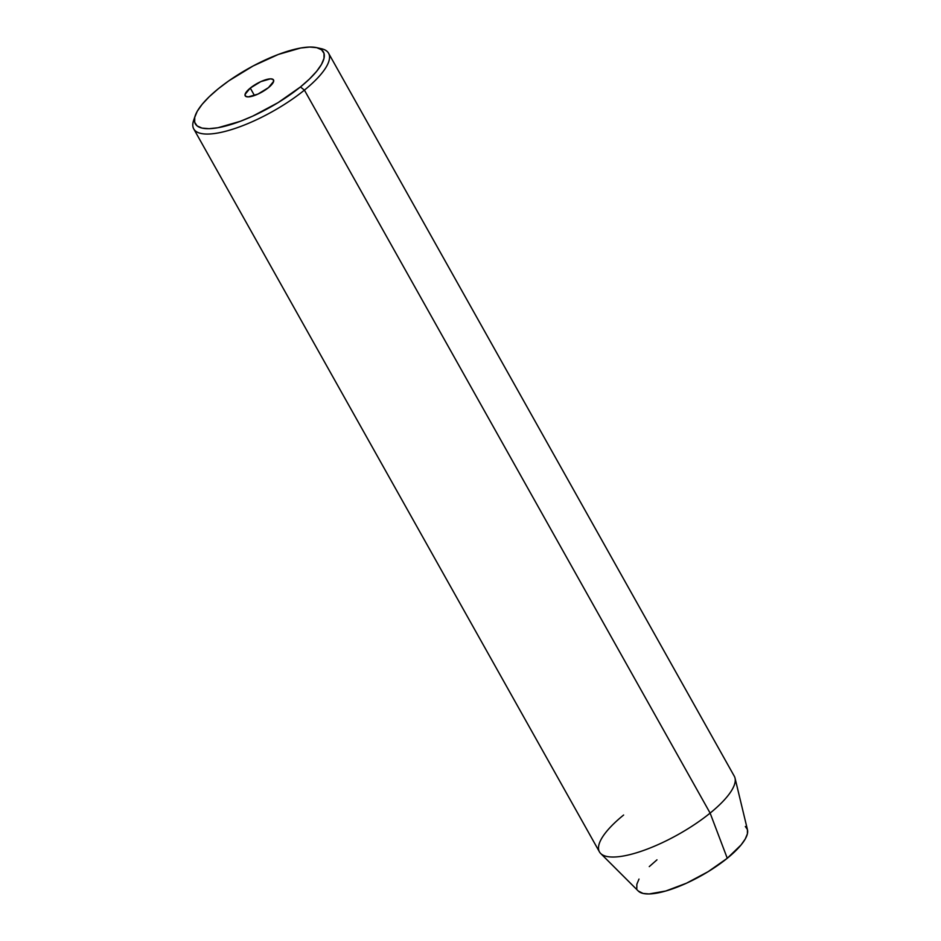 <?xml version="1.0" encoding="UTF-8"?>
<svg xmlns="http://www.w3.org/2000/svg" width="941" height="941" viewBox="0 0 941 941"><rect width="100%" height="100%" fill="white"/><g stroke="black" fill="none" stroke-linecap="round" stroke-linejoin="round"><path stroke-width="1.41" d="M250.282 88.066L254.458 95.511L250.282 88.066L260.798 81.632L270.479 78.844L273.113 79.456L273.643 81.349L268.444 87.666A16.232 4.905 150.7 0 1 245.201 95.817A16.232 4.905 150.7 0 1 250.282 88.066A16.232 4.905 150.7 0 1 273.513 79.926A16.232 4.905 150.7 0 1 268.444 87.666L257.916 94.1L248.236 96.888L245.601 96.276L245.072 94.394L250.282 88.066M193.74 128.917L599.452 851.887A77.315 23.372 -29.3 0 0 710.126 813.095L304.413 90.124A77.315 23.372 -29.3 0 0 321.469 48.732L316.658 47.638A73.445 22.208 150.7 0 1 300.45 86.948L304.413 90.124L710.126 813.095L727.264 858.263A62.812 18.996 -29.3 0 0 747.483 829.821L735.027 778.089A77.315 23.372 150.7 0 1 710.126 813.095A77.315 23.372 -29.3 0 0 734.298 776.219L328.585 53.249A77.315 23.372 150.7 0 1 304.413 90.124A77.315 23.372 150.7 0 1 193.74 128.917A77.315 23.372 150.7 0 1 194.587 118.037M195.175 115.814L193.599 120.495A77.315 23.372 -29.3 0 0 227.157 130.858A77.315 23.372 -29.3 0 0 304.413 90.124L300.45 86.948A73.445 22.208 150.7 0 1 227.052 125.659A73.445 22.208 150.7 0 1 195.175 115.814A73.445 22.208 150.7 0 1 218.277 88.783L209.243 96.723L202.139 104.333L197.234 111.309L194.728 117.378L194.693 122.318L197.139 125.929L201.986 128.082L209.031 128.682L218.018 127.729L240.343 121.295L252.823 116.084L278.065 102.64L300.45 86.948L309.471 79.009L316.576 71.398L321.481 64.435L323.998 58.354L324.022 53.425L321.575 49.802L316.729 47.662L309.683 47.05L300.697 48.015L278.371 54.437L253.153 65.952L228.875 80.797L218.277 88.783A73.445 22.208 150.7 0 1 316.658 47.638M318.858 48.297A77.315 23.372 150.7 0 1 328.585 53.249M745.331 826.492L747.425 829.586L747.401 833.808L745.248 838.996L741.049 844.959L727.264 858.263L708.114 871.684L686.542 883.176L665.805 890.998L649.09 893.95L643.056 893.432L638.292 891.033M636.822 888.504L636.845 884.281L638.998 879.082M649.266 866.614L656.983 859.827M600.676 853.487L638.339 891.08A62.812 18.996 -29.3 0 0 727.264 858.263L710.126 813.095A77.315 23.372 150.7 0 1 600.676 853.487A77.315 23.372 150.7 0 1 623.624 815.024"/></g></svg>
